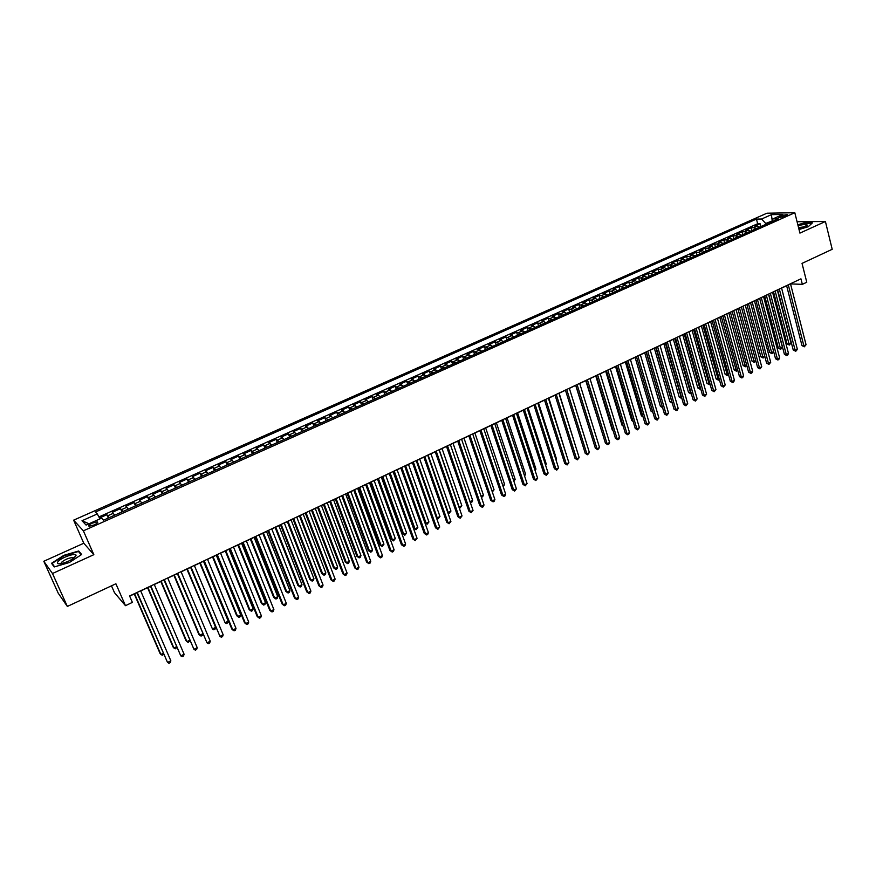 <?xml version="1.0" encoding="UTF-8"?>
<svg xmlns="http://www.w3.org/2000/svg" width="876" height="876" viewBox="0 0 876 876"><rect width="100%" height="100%" fill="white"/><g stroke="black" fill="none" stroke-linecap="round" stroke-linejoin="round"><path stroke-width="1.31" d="M94.093 524.976C97.346 523.377 98.408 522.337 97.291 521.855L92.298 523.125C89.045 524.724 87.972 525.775 89.089 526.257L94.093 524.976M111.482 585.836L114.46 592.636L125.465 605.677L132.386 602.392L129.593 595.987L800.949 278.82L802.339 284.35L806.774 282.247L802.033 263.391L832.2 249.299L825.411 221.497L797.061 221.716M43.8 561.264L58.188 593.129L67.353 606.444L52.494 573.506L93.841 554.683L83.373 530.823L73.628 520.158L83.789 543.24L43.8 561.264L52.494 573.506M83.373 530.823L794.817 212.737L766.938 213.207L73.628 520.158M759.58 227.169L757.401 226.118L754.729 226.128L760.105 223.73L760.85 226.61M755.977 228.789L753.798 227.727L751.126 227.727L751.882 230.618M751.126 227.727L745.706 230.136L748.367 230.147L750.546 231.209M741.446 235.272L739.278 234.199L736.639 234.177L742.082 231.757L742.848 234.648M732.281 239.367L730.124 238.272L727.496 238.25L732.993 235.808L733.76 238.71M723.061 243.484L720.915 242.389L718.309 242.345L723.828 239.882L724.605 242.794M713.776 247.634L711.64 246.517L709.045 246.474L714.608 243.988L715.396 246.912M704.435 251.806L702.3 250.678L699.738 250.624L705.333 248.127L706.122 251.051M695.029 256.011L692.905 254.872L690.354 254.796L695.993 252.288L696.792 255.212M685.558 260.238L683.444 259.088L680.915 259L686.587 256.482L687.397 259.416M676.02 264.497L673.918 263.337L671.41 263.238L677.115 260.698L677.936 263.632M666.417 268.779L664.337 267.607L661.84 267.498L667.589 264.935L668.421 267.892M656.759 273.093L654.679 271.91L652.204 271.79L657.996 269.217L658.84 272.173M647.025 277.44L644.966 276.247L642.513 276.115L648.339 273.52L649.182 276.477M637.235 281.82L635.177 280.616L632.746 280.462L638.615 277.845L639.469 280.824M627.369 286.222L625.333 285.007L622.913 284.842L628.826 282.214L629.691 285.193M617.438 290.657L615.412 289.43L613.014 289.244L618.96 286.605L619.836 289.584M607.44 295.124L605.425 293.876L603.049 293.69L609.039 291.018L609.926 294.018M597.377 299.625L595.362 298.366L593.019 298.158L599.042 295.475L599.94 298.475M587.238 304.147L585.234 302.877L582.912 302.658L588.979 299.953L589.887 302.965M577.021 308.713L575.039 307.421L572.74 307.191L578.85 304.465L579.77 307.487M566.75 313.301L562.491 311.757L568.644 309.009L569.575 312.031M556.391 317.922L552.176 316.345L558.373 313.586L559.315 316.619M545.967 322.576L541.784 320.977L548.026 318.196L548.978 321.229M535.466 327.263L531.327 325.642L537.612 322.839L538.576 325.883M524.899 331.993L520.793 330.329L527.122 327.514L528.097 330.559M514.245 336.745L510.182 335.059L516.555 332.212L517.541 335.278M503.525 341.53L499.495 339.822L505.923 336.953L506.908 340.019M492.717 346.359L488.731 344.607L495.203 341.728L496.199 344.805M481.844 351.221L477.902 349.436L484.406 346.535L485.424 349.623M470.883 356.116L466.985 354.298L473.544 351.375L474.562 354.473M459.845 361.043L455.991 359.204L462.594 356.258L463.634 359.357M448.731 366.004L444.909 364.131L451.567 361.164L452.618 364.274M437.529 371.008L433.762 369.103L440.464 366.113L441.515 369.223M426.251 376.045L422.517 374.107L429.273 371.095L430.346 374.216M414.895 381.126L411.205 379.144L418.005 376.122L419.089 379.242M403.442 386.228L399.806 384.225L406.65 381.18L407.745 384.312M391.911 391.386L388.32 389.338L395.218 386.272L396.324 389.415M380.293 396.576L376.746 394.496L383.699 391.397L384.816 394.55M368.588 401.799L365.095 399.686L372.092 396.565L373.231 399.73M356.795 407.066L353.346 404.92L360.408 401.777L361.547 404.942M344.914 412.377L341.52 410.187L348.626 407.022L349.787 410.198M332.946 417.721L329.595 415.498L336.756 412.311L337.928 415.498M320.89 423.108L317.594 420.852L324.81 417.633L325.992 420.83M308.735 428.528L305.494 426.24L312.765 422.998L313.958 426.196M296.493 434.003L293.296 431.671L300.621 428.408L301.837 431.616M284.152 439.511L281.01 437.146L288.39 433.85L289.617 437.069M271.713 445.063L268.636 442.654L276.071 439.347L277.309 442.566M259.186 450.658L256.164 448.216L263.654 444.877L264.913 448.107M246.561 456.297L243.594 453.812L251.149 450.45L252.408 453.691M233.837 461.98L230.925 459.451L238.535 456.067L239.816 459.309M221.015 467.707L218.157 465.145L225.833 461.729L227.125 464.981M208.083 473.489L205.291 470.872L213.021 467.434L214.335 470.697M195.063 479.303L192.326 476.654L200.122 473.182L201.447 476.456M181.934 485.162L179.262 482.468L187.114 478.975L188.45 482.249M168.696 491.075L166.09 488.337L174.006 484.811L175.364 488.096M155.359 497.031L152.818 494.25L160.79 490.691L162.169 493.998M141.912 503.043L139.437 500.207L147.475 496.626L148.865 499.933M128.356 509.098L125.947 506.219L134.05 502.605L135.452 505.923M114.701 515.197L112.347 512.274L120.516 508.638L121.939 511.956M781.841 215.616L778.742 217.642L784.589 216.438L787.677 214.412L781.841 215.616L782.246 217.248M772.063 221.015L765.701 223.468L761.583 219.022L756.448 219.077L95.374 512.055L97.302 513.949L82.016 520.738L86.1 525.074L101.583 518.165L103.598 520.147L778.249 218.836L772.928 218.901L771.767 221.727M761.583 219.022L771.428 214.653L782.848 214.478L772.928 218.901M760.105 223.73L757.652 223.741L98.9 516.939M109.204 517.65L106.883 514.716L99.47 518.012M120.516 508.638L122.903 511.529M134.05 502.605L136.503 505.452M147.475 496.626L149.993 499.43M160.79 490.691L163.374 493.451M174.006 484.811L176.656 487.527M187.114 478.975L189.818 481.647M200.122 473.182L202.893 475.81M213.021 467.434L215.857 470.018M225.833 461.729L228.724 464.269M238.535 456.067L241.48 458.564M251.149 450.45L254.149 452.914M263.654 444.877L266.72 447.297M276.071 439.347L279.192 441.723M288.39 433.85L291.566 436.204M300.621 428.408L303.852 430.718M312.765 422.998L316.039 425.276M324.81 417.633L328.139 419.867M336.756 412.311L340.14 414.501M348.626 407.022L352.053 409.18M360.408 401.777L363.879 403.902M372.092 396.565L375.629 398.657M383.699 391.397L387.28 393.455M395.218 386.272L398.843 388.287M406.65 381.18L410.318 383.162M418.005 376.122L421.717 378.071M429.273 371.095L433.029 373.023M440.464 366.113L444.263 368.008M451.567 361.164L455.41 363.025M462.594 356.258L466.481 358.076M473.544 351.375L477.475 353.17M484.406 346.535L488.381 348.298M495.203 341.728L499.21 343.458M505.923 336.953L509.963 338.662M516.555 332.212L520.651 333.887M527.122 327.514L531.25 329.157M537.612 322.839L541.773 324.449M548.026 318.196L552.23 319.784M558.373 313.586L562.611 315.141M568.644 309.009L570.944 309.25L572.926 310.542M578.85 304.465L583.164 305.965M588.979 299.953L591.322 300.161L593.326 301.432M599.042 295.475L601.407 295.672L603.422 296.92M609.039 291.018L611.426 291.204L613.452 292.442M618.96 286.605L621.369 286.77L623.405 287.996M628.826 282.214L631.246 282.368L633.293 283.572M638.615 277.845L641.057 277.988L643.115 279.192M648.339 273.52L650.802 273.64L652.872 274.834M657.996 269.217L660.482 269.326L662.563 270.509M667.589 264.935L670.096 265.045L672.188 266.205M677.115 260.698L679.645 260.785L681.747 261.935M686.587 256.482L689.127 256.558L691.241 257.697M695.993 252.288L698.555 252.354L700.68 253.482M705.333 248.127L707.918 248.182L710.042 249.299M714.608 243.988L717.214 244.032L719.349 245.138M723.828 239.882L726.445 239.914L728.602 241.009M732.993 235.808L735.621 235.83L737.789 236.914M742.082 231.757L744.742 231.757L746.91 232.83M765.92 224.344L765.701 223.468M125.465 605.677L115.895 583.766L67.353 606.444M794.817 212.737L799.919 233.104L825.411 221.497M790.524 283.901L802.339 284.35M129.659 596.14L136.941 592.702M140.697 590.928L150.519 586.285M154.286 584.511L163.987 579.923M167.754 578.149L177.346 573.616M181.124 571.831L190.607 567.352L215.616 627.391L215.036 629.154L213.766 629.778L212.441 628.968L215.616 627.391M194.384 565.567L203.758 561.133M207.535 559.348L216.799 554.979M220.588 553.183L229.742 548.858M233.542 547.062L242.586 542.791M246.386 540.996L255.332 536.769M259.143 534.973L267.968 530.79M271.79 528.995L280.517 524.866M284.339 523.06L292.967 518.986M296.789 517.179L305.319 513.15M309.151 511.343L317.583 507.357M321.415 505.54L329.748 501.609M333.592 499.791L341.826 495.904M345.67 494.086L353.805 490.242M357.649 488.425L365.697 484.625M369.552 482.796L377.501 479.041M381.356 477.223L389.218 473.511M393.072 471.682L400.847 468.014M404.712 466.185L412.388 462.561M416.253 460.732L423.853 457.141M427.718 455.323L435.23 451.775M439.095 449.946L446.519 446.431M450.384 444.603L457.721 441.143M461.597 439.314L468.846 435.887M472.722 434.047L479.895 430.663M483.771 428.835L490.867 425.484M494.743 423.645L501.751 420.338M505.627 418.509L512.559 415.235M516.446 413.395L523.29 410.165M527.177 408.325L533.944 405.128M537.831 403.288L544.522 400.124M548.42 398.284L555.034 395.164M558.921 393.324L565.458 390.236M586.734 443.968L569.367 388.386L575.817 385.341M579.715 383.502L586.11 380.48M589.997 378.64L596.326 375.651M600.213 373.811L606.466 370.866M610.364 369.026L616.54 366.102M620.438 364.263L626.537 361.372M630.435 359.532L636.48 356.685L652.609 411.413L650.934 411.052L635.078 357.342M640.378 354.846L646.346 352.021M650.244 350.181L656.146 347.389M660.044 345.549L665.88 342.79M669.768 340.95L675.538 338.224M679.437 336.384L685.142 333.69M689.04 331.851L694.679 329.179M698.577 327.339L704.151 324.7M708.049 322.861L713.568 320.255M717.455 318.415L722.908 315.842M726.806 314.002L732.194 311.451M736.092 309.611L741.414 307.093M745.312 305.253L750.579 302.767M754.477 300.928L759.678 298.464M763.576 296.625L768.723 294.194M772.621 292.354L777.713 289.956M781.6 288.116L786.637 285.729M772.205 220.664L771.428 214.653M757.652 223.741L756.448 219.077M106.883 514.716L108.317 518.044M97.302 513.949L99.952 518.899M82.016 520.738L89.034 523.76M799.022 229.523L808.22 226.731L812.402 222.898L803.872 222.953L797.828 224.793M93.841 554.683L83.789 543.24M54.203 566.947L69.412 562.502L81.654 554.486L78.72 550.993L63.795 555.351L51.531 563.29L54.203 566.947M79.475 552.701L78.72 550.993M786.593 285.598L801.978 345.593L803.872 345.812L788.269 284.81M806.051 344.728L804.31 346.819L803.872 345.812L806.051 344.728L790.491 283.758M804.31 346.819L801.978 345.593M773.552 291.916L787.042 343.841L788.882 344.06L791.039 342.998L777.362 290.109M775.172 291.15L789.331 345.045L787.042 343.841M791.039 342.998L789.331 345.045M798.857 228.888L807.212 225.296C807.092 223.982 804.048 224.146 798.08 225.767M805.143 226.753L798.529 227.585M797.905 225.077L803.807 223.292L812.03 223.249M75.478 556.578L76.026 555.45C76.519 552.252 60.97 557.629 57.915 561.713C56.579 563.564 57.739 564.188 61.386 563.586C67.583 562.02 72.281 559.676 75.478 556.578M76.026 555.45L73.759 558.154L73.047 557.552C68.843 557.815 64.944 559.446 61.364 562.447L61.145 563.629M54.608 566.827L52.111 563.41L64.003 555.723L78.457 551.486L81.216 554.771M52.91 565.173L52.111 563.41M777.669 289.814L793.218 349.951L795.112 350.181L779.322 289.036M797.302 349.086L796.437 350.739L795.561 351.177L795.112 350.181L797.302 349.086L781.567 287.974M795.561 351.177L793.218 349.951M768.69 294.051L784.403 354.331L786.287 354.572L770.332 293.285M788.499 353.466L787.633 355.13L786.747 355.568L786.287 354.572L788.499 353.466L772.577 292.212M786.747 355.568L784.403 354.331M759.645 298.333L775.534 358.733L777.406 358.985L761.266 297.555M779.629 357.879L778.775 359.543L777.877 359.981L777.406 358.985L779.629 357.879L763.543 296.493M777.877 359.981L775.534 358.733M750.546 302.625L766.61 363.179L768.471 363.43L752.155 301.87M770.705 362.314L768.953 364.427L768.471 363.43L770.705 362.314L754.433 300.786M768.953 364.427L766.61 363.179M764.737 296.077L778.37 348.122L780.198 348.352L782.377 347.279L768.548 294.281M766.336 295.321L780.658 349.338L778.37 348.122M782.377 347.279L780.658 349.338M755.868 300.271L769.643 352.437L771.46 352.667L773.65 351.583L759.678 298.475M757.455 299.526L771.931 353.652L769.643 352.437M773.65 351.583L771.931 353.652M746.932 304.487L760.861 356.773L762.668 357.014L764.715 356.006M748.509 303.753L763.16 357.999L760.861 356.773M764.748 356.16L763.16 357.999M737.942 308.735L752.024 361.142L753.82 361.394L755.703 360.463M739.508 308.002L754.324 362.368L752.024 361.142M755.791 360.781L754.324 362.368M741.381 306.961L757.63 367.646L759.47 367.909L742.979 306.206M761.726 366.792L759.974 368.905L759.47 367.909L761.726 366.792L745.279 305.122M759.974 368.905L757.63 367.646M728.898 313.017L743.133 365.533L746.637 364.942M730.442 312.283L745.421 366.77L743.133 365.533M746.768 365.423L745.421 366.77M732.161 311.319L748.586 372.136L750.414 372.42L733.738 310.564M752.692 371.282L751.838 372.957L750.929 373.406L750.414 372.42L752.692 371.282L736.048 309.469M750.929 373.406L748.586 372.136M719.798 317.32L734.176 369.946L737.515 369.453M721.32 316.597L736.475 371.194L734.176 369.946M737.702 370.11L736.475 371.194M722.875 315.699L739.486 376.658L741.304 376.954L724.441 314.966M743.593 375.815L742.738 377.49L741.83 377.939L741.304 376.954L743.593 375.815L726.773 313.86M741.83 377.939L739.486 376.658M710.633 321.645L725.164 374.402L728.328 373.986M712.144 320.934L727.463 375.651L725.164 374.402M728.558 374.819L727.463 375.651M713.524 320.112L730.321 381.224L732.128 381.52L715.079 319.39M734.427 380.37L733.584 382.045L732.664 382.505L732.128 381.52L734.427 380.37L717.422 318.273M732.664 382.505L730.321 381.224M701.402 326.003L716.097 378.881L719.087 378.552M702.902 325.303L718.397 380.14L716.097 378.881M719.371 379.571L718.397 380.14M704.118 324.558L721.101 385.801L722.897 386.108L705.651 323.835M725.208 384.958L723.445 387.093L722.897 386.108L725.208 384.958L708.016 322.718M723.445 387.093L721.101 385.801M692.117 330.394L706.976 383.381L709.779 383.151M693.595 329.694L709.275 384.652L706.976 383.381M710.086 384.246L709.275 384.652M694.646 329.037L711.816 390.422L713.601 390.74L696.157 328.325M715.922 389.579L714.159 391.725L713.601 390.74L715.922 389.579L698.533 327.197M714.159 391.725L711.816 390.422M682.765 334.807L697.789 387.926L700.406 387.783M684.233 334.117L700.088 389.196L697.789 387.926M700.723 388.889L700.088 389.196M685.109 333.548L702.464 395.065L704.238 395.394L686.609 332.836M706.582 394.233L704.808 396.379L704.238 395.394L706.582 394.233L688.996 331.697M704.808 396.379L702.464 395.065M673.359 339.253L688.536 392.492L690.978 392.448M674.805 338.574L690.835 393.773L688.536 392.492M675.505 338.081L693.058 399.741L694.81 400.08L676.984 337.38M697.176 398.909L695.402 401.066L694.81 400.08L697.176 398.909L679.404 336.242M695.402 401.066L693.058 399.741M663.888 343.731L679.228 397.08L681.484 397.146M665.322 343.053L681.528 398.383L679.228 397.08M654.35 348.243L669.866 401.712L671.925 401.865M655.763 347.564L672.166 403.015L669.866 401.712M644.747 352.776L660.427 406.365L662.3 406.617M646.149 352.108L662.508 407.34M662.606 407.647L660.427 406.365M665.837 342.647L683.587 404.46L685.328 404.8L667.304 341.958M687.704 403.617L685.93 405.785L685.328 404.8L687.704 403.617L669.735 340.808M685.93 405.785L683.587 404.46M656.102 347.246L674.049 409.201L675.779 409.552L657.558 346.557M678.177 408.369L677.356 410.056L676.392 410.526L675.779 409.552L678.177 408.369L660 345.407M676.392 410.526L674.049 409.201M646.302 351.878L664.446 413.965L666.165 414.337L647.736 351.199M668.574 413.144L666.789 415.312L666.165 414.337L668.574 413.144L650.2 350.039M666.789 415.312L664.446 413.965M652.872 412.3L650.934 411.052M636.436 356.532L654.777 418.772L656.485 419.155L637.848 355.864M658.916 417.951L657.131 420.13L656.485 419.155L658.916 417.951L640.334 354.692M657.131 420.13L654.777 418.772M625.355 361.941L641.374 415.772L642.82 416.1M643.072 416.965L641.374 415.772M626.493 361.23L645.054 423.612L646.74 424.006L627.895 360.573M649.182 422.79L648.371 424.488L647.397 424.97L646.74 424.006L649.182 422.79L630.392 359.39M647.397 424.97L645.054 423.612M615.554 366.562L631.76 420.524L632.954 420.808M633.173 421.542L631.76 420.524M616.496 365.96L635.253 428.484L636.929 428.89L617.876 365.303M639.392 427.663L637.597 429.853L636.929 428.89L639.392 427.663L620.394 364.12M637.597 429.853L635.253 428.484M605.688 371.227L622.07 425.309L623.011 425.539M623.186 426.119L622.07 425.309M606.422 370.712L625.387 433.39L627.052 433.806L607.791 370.066M629.526 432.569L628.727 434.277L627.742 434.77L627.052 433.806L629.526 432.569L610.32 368.873M627.742 434.77L625.387 433.39M595.757 375.913L612.324 430.127L613.003 430.302M613.134 430.707L612.324 430.127M596.282 375.508L615.456 438.329L617.109 438.756L597.629 374.873M619.595 437.518L618.795 439.215L617.799 439.708L617.109 438.756L619.595 437.518L600.169 373.669M617.799 439.708L615.456 438.329M585.759 380.644L602.929 435.087M586.066 380.337L605.458 443.3L607.09 443.738L587.391 379.702M609.597 442.49L608.809 444.198L607.802 444.69L607.09 443.738L609.597 442.49L589.953 378.498M607.802 444.69L605.458 443.3M575.696 385.396L592.778 439.894M575.773 385.188L595.384 448.304L597.005 448.753L577.087 384.575M599.534 447.494L597.739 449.706L597.005 448.753L599.534 447.494L579.671 383.36M597.739 449.706L595.384 448.304M565.414 390.083L585.245 453.352L586.854 453.812L566.706 389.481M589.395 452.542L587.599 454.764L586.854 453.812L589.395 452.542L569.312 388.254M587.599 454.764L585.245 453.352M554.99 395.01L575.039 458.422L576.627 458.893L556.26 394.419M579.189 457.622L577.383 459.845L576.627 458.893L579.189 457.622L558.877 393.182M577.383 459.845L575.039 458.422M544.478 399.982L564.757 463.535L566.334 464.017L545.726 399.39M568.907 462.736L567.101 464.97L566.334 464.017L568.907 462.736L548.365 398.142M567.101 464.97L564.757 463.535M576.485 449.038L559.162 393.215M566.17 454.129L548.88 398.065M566.63 453.91L566.323 454.6M555.789 459.265L556.479 458.925L538.532 402.96M556.479 458.925L556.019 459.966M533.9 404.975L554.399 468.682L555.964 469.186L535.126 404.394M558.559 467.894L556.742 470.127L555.964 469.186L558.559 467.894L537.787 403.146M556.742 470.127L554.399 468.682M545.332 464.433L546.252 463.973L528.108 407.887M546.252 463.973L545.639 465.364M523.246 410.012L543.974 473.872L545.518 474.376L524.45 409.442M548.135 473.073L546.317 475.318L545.518 474.376L548.135 473.073L527.133 408.172M546.317 475.318L543.974 473.872M534.809 469.635L535.959 469.065L517.617 412.837M535.959 469.065L535.181 470.773M512.515 415.082L533.473 479.084L534.995 479.61L513.697 414.523M537.634 478.296L535.816 480.552L534.995 479.61L537.634 478.296L516.391 413.242M535.816 480.552L533.473 479.084M524.198 474.88L525.589 474.19L507.051 417.83M525.589 474.19L524.582 476.018M501.696 420.184L522.906 484.34L524.406 484.888L502.868 419.637M527.067 483.563L525.25 485.819L524.406 484.888L527.067 483.563L505.583 418.356M525.25 485.819L522.906 484.34M513.522 480.157L515.154 479.347L496.407 422.867M515.154 479.347L513.905 481.296M490.812 425.331L512.252 489.64L513.741 490.188L491.962 424.794M516.413 488.863L514.595 491.118L513.741 490.188L516.413 488.863L494.688 423.502M514.595 491.118L512.252 489.64M479.84 430.51L501.532 494.973L502.999 495.531L480.968 429.985M505.693 494.195L504.948 495.925L503.864 496.462L502.999 495.531L505.693 494.195L483.727 428.682M503.864 496.462L501.532 494.973M468.802 435.733L490.724 500.338L492.181 500.919L469.897 435.208M494.896 499.572L494.152 501.302L493.068 501.839L492.181 500.919L494.896 499.572L472.679 433.905M493.068 501.839L490.724 500.338M502.769 485.468L504.642 484.548L485.687 427.926M504.642 484.548L503.152 486.618M491.929 490.823L494.053 489.783L474.891 433.029M494.053 489.783L492.323 491.973M481.023 496.221L483.388 495.05L464.017 438.164M483.388 495.05L482.665 496.758L481.351 497.185M457.666 440.989L479.84 505.759L481.285 506.339L458.75 440.475M484.012 504.981L483.278 506.722L482.183 507.259L481.285 506.339L484.012 504.981L461.542 439.161M482.183 507.259L479.84 505.759M470.029 501.652L472.657 500.349L453.067 443.344M472.657 500.349L471.934 502.058L470.27 502.342M470.861 502.594L470.084 501.817M446.464 446.289L468.89 511.201L470.303 511.803L447.516 445.785M473.051 510.434L471.222 512.723L470.303 511.803L473.051 510.434L450.33 444.46M471.222 512.723L468.89 511.201M439.27 449.859L459.134 507.04L461.838 505.693L442.041 448.556M458.893 506.941L460.042 507.949L459.057 507.39M461.838 505.693L460.042 507.949M435.175 451.622L457.852 516.687L459.243 517.311L436.204 451.129M462.024 515.931L460.185 518.22L459.243 517.311L462.024 515.931L439.04 449.793M460.185 518.22L457.852 516.687M428.134 455.115L448.216 512.427L450.954 511.08L430.926 453.801M447.647 512.175L449.158 513.336L447.756 512.471M450.954 511.08L449.158 513.336M423.798 456.987L446.727 522.216L448.107 522.852L424.805 456.516M450.899 521.461L449.06 523.76L448.107 522.852L450.899 521.461L427.663 455.17M449.06 523.76L446.727 522.216M416.921 460.415L437.233 517.858L439.982 516.501L419.735 459.09M436.314 517.442L438.186 518.756L436.368 517.585M439.982 516.501L438.186 518.756M412.344 462.408L435.536 527.79L436.894 528.436L413.319 461.937M439.708 527.034L437.869 529.334L436.894 528.436L439.708 527.034L416.199 460.579M437.869 529.334L435.536 527.79M405.632 465.747L426.163 523.333L428.944 521.965L408.468 464.411M424.882 522.72L427.138 524.22L424.882 522.731M428.944 521.965L427.138 524.22M400.792 467.861L424.247 533.396L425.594 534.053L401.755 467.401M428.43 532.652L427.718 534.393L426.579 534.951L425.594 534.053L428.43 532.652L404.657 466.032M426.579 534.951L424.247 533.396M393.335 471.562L413.724 528.206L415.016 528.841L417.819 527.462L397.113 469.777M394.255 471.124L415.016 528.841L416.001 529.728L413.724 528.206M417.819 527.462L416.001 529.728M389.163 473.358L412.881 539.047L414.206 539.726L390.105 472.909M417.064 538.302L415.213 540.612L414.206 539.726L417.064 538.302L393.017 471.529M415.213 540.612L412.881 539.047M381.903 476.96L402.511 533.736L403.792 534.393L406.606 533.002L385.67 475.186M382.801 476.544L403.792 534.393L404.8 535.28L402.511 533.736M406.606 533.002L404.8 535.28M377.446 478.887L401.438 544.741L402.741 545.43L378.355 478.46M405.61 543.996L404.92 545.748L403.77 546.317L402.741 545.43L405.61 543.996L381.301 477.07M403.77 546.317L401.438 544.741M370.384 482.402L391.233 539.309L392.481 539.977L395.317 538.576L374.151 480.628M371.26 481.997L392.481 539.977L393.51 540.864L391.233 539.309M395.317 538.576L393.51 540.864M365.642 484.461L389.908 550.467L391.189 551.179L366.529 484.045M394.08 549.734L393.39 551.486L392.229 552.066L391.189 551.179L394.08 549.734L369.497 482.643M392.229 552.066L389.908 550.467M358.788 487.888L379.855 544.927L381.093 545.606L383.951 544.193L362.544 486.114M359.631 487.483L381.093 545.606L382.133 546.482L379.855 544.927M383.951 544.193L382.133 546.482M353.751 490.089L378.29 556.249L379.549 556.972L354.605 489.684M382.462 555.515L381.783 557.267L380.611 557.848L379.549 556.972L382.462 555.515L357.594 488.271M380.611 557.848L378.29 556.249M347.093 493.407L368.402 550.577L369.617 551.278L372.497 549.854L350.86 491.633M347.914 493.024L369.617 551.278L370.679 552.154L368.402 550.577M372.497 549.854L371.829 551.584L370.679 552.154M341.76 495.75L366.584 562.063L367.821 562.808L342.593 495.356M370.756 561.341L370.077 563.093L368.905 563.684L367.821 562.808L370.756 561.341L345.604 493.933M368.905 563.684L366.584 562.063M335.322 498.97L356.871 556.282L358.065 556.994L360.956 555.559L339.078 497.196M336.121 498.597L358.065 556.994L359.138 557.859L356.871 556.282M360.956 555.559L360.299 557.289L359.138 557.859M329.694 501.455L354.791 567.933L356.006 568.688L330.493 501.072M358.974 567.21L358.295 568.962L357.112 569.553L356.006 568.688L358.974 567.21L333.526 499.638M357.112 569.553L354.791 567.933M323.452 504.576L345.243 562.02L346.414 562.742L349.338 561.308L327.208 502.802M324.23 504.215L346.414 562.742L347.52 563.607L345.243 562.02M349.338 561.308L348.681 563.038L347.52 563.607M317.517 507.204L342.91 573.835L344.104 574.601L318.295 506.832M347.093 573.123L346.425 574.886L345.232 575.477L344.104 574.601L347.093 573.123L321.361 505.386M345.232 575.477L342.91 573.835M311.506 510.226L333.537 567.801L334.687 568.546L337.632 567.09L315.25 508.452M312.25 509.876L334.687 568.546L335.804 569.4L333.537 567.801M337.632 567.09L336.986 568.82L335.804 569.4M305.264 512.997L330.942 579.792L332.113 580.569L306.009 512.635M335.114 579.08L334.457 580.843L333.252 581.434L332.113 580.569L335.114 579.08L309.097 511.179M333.252 581.434L330.942 579.792M299.461 515.92L321.744 573.627L322.872 574.382L325.839 572.915L303.205 514.146M300.183 515.581L322.872 574.382L324.01 575.236L321.744 573.627M325.839 572.915L325.193 574.656L324.01 575.236M292.902 518.833L318.875 585.781L320.025 586.591L293.624 518.493M323.058 585.08L322.401 586.843L321.196 587.446L320.025 586.591L323.058 585.08L296.734 517.026M321.196 587.446L318.875 585.781M287.328 521.647L309.863 579.496L310.969 580.262L313.958 578.795L291.073 519.884M288.018 521.319L310.969 580.262L312.13 581.117L309.863 579.496M313.958 578.795L313.312 580.525L312.13 581.117M280.451 524.713L306.72 591.826L307.848 592.647L281.152 524.385M310.903 591.125L310.257 592.888L309.042 593.501L307.848 592.647L310.903 591.125L284.273 522.906M275.108 527.429L297.884 585.409L298.979 586.197L301.979 584.708L278.842 525.655M275.776 527.111L298.979 586.197L300.15 587.04L301.355 586.449L301.979 584.708M267.914 530.637L294.478 597.914L295.584 598.757L268.571 530.33M298.661 597.224L298.015 598.987L296.789 599.6L295.584 598.757L298.661 597.224L271.724 528.841M262.789 533.243L285.828 591.366L286.89 592.165L289.923 590.665L266.523 531.48M263.424 532.947L286.89 592.165L288.084 593.008L289.299 592.406L289.923 590.665M255.266 536.616L282.138 604.046L283.222 604.9L255.901 536.309M286.321 603.356L285.685 605.13L284.448 605.743L283.222 604.9L286.321 603.356L259.077 534.809M250.383 539.112L273.673 597.366L274.714 598.188L277.769 596.676L254.106 537.349M250.985 538.817L274.714 598.188L275.94 599.02L277.155 598.418L277.769 596.676M242.521 542.627L269.709 610.233L270.761 611.109L243.123 542.343M273.881 609.554L273.257 611.317L272.009 611.941L270.761 611.109L273.881 609.554L246.331 540.831M237.878 545.014L261.431 603.411L262.45 604.243L265.527 602.732L241.59 543.262M238.447 544.741L262.45 604.243L263.687 605.075L264.913 604.473L265.527 602.732M229.676 548.705L257.172 616.463L258.212 617.35L230.246 548.431M261.355 615.784L260.741 617.558L259.482 618.182L258.212 617.35L261.355 615.784L233.476 546.909M225.274 550.971L249.102 609.499L250.087 610.353L253.186 608.82L228.986 549.219M225.822 550.708L250.087 610.353L251.346 611.185L252.584 610.572L253.186 608.82M216.733 554.815L244.546 622.737L245.554 623.646L217.27 554.563M248.729 622.07L248.116 623.843L246.846 624.478L245.554 623.646L248.729 622.07L220.533 553.019M203.692 560.979L231.822 629.067L232.808 629.986L204.196 560.739M236.005 628.399L235.392 630.183L234.122 630.819L232.808 629.986L236.005 628.399L207.481 559.195M190.541 567.188L219.953 636.381L191.012 566.969M223.172 634.782L222.581 636.567L221.289 637.202L219.953 636.381L223.172 634.782L194.319 565.403M177.28 573.452L206.999 642.831L177.729 573.243M210.251 641.21L209.66 642.995L208.368 643.641L206.999 642.831L210.251 641.21L181.058 571.667M163.921 579.77L193.946 649.324L164.327 579.573M197.22 647.703L196.64 649.477L195.337 650.134L193.946 649.324L197.22 647.703L167.688 577.985M150.453 586.132L180.795 655.872L150.825 585.945M184.091 654.23L183.522 656.014L182.197 656.672L180.795 655.872L184.091 654.23L154.22 584.347M212.572 556.972L236.662 615.642L237.637 616.507L240.758 614.963L216.284 555.22M213.087 556.731L237.637 616.507L238.918 617.339L240.166 616.715L240.758 614.963M199.772 563.016L225.088 622.716L228.231 621.161L203.484 561.264M200.265 562.786L225.088 622.716L226.391 623.526L227.65 622.913L228.231 621.161M186.873 569.115L212.441 628.968L187.333 568.896M173.875 575.247L198.808 634.333L199.695 635.264L202.674 633.786M174.302 575.05L199.695 635.264L201.042 636.064L202.323 635.439L202.783 634.038M160.779 581.445L185.986 640.663L186.862 641.604L189.61 640.247M161.173 581.259L186.862 641.604L188.231 642.415L189.829 640.772M147.573 587.676L173.076 647.046L173.919 648.01L176.437 646.762M147.934 587.511L173.919 648.01L175.309 648.798L176.788 647.572M136.875 592.537L167.535 662.475L137.214 592.384M170.853 660.822L170.294 662.606L168.969 663.263L167.535 662.475L170.853 660.822L140.631 590.763M134.269 593.972L160.056 653.474L160.877 654.449L163.166 653.321M134.597 593.808L160.877 654.449L162.29 655.237L163.648 654.427M753.798 227.727L757.401 226.118M107.923 515.712L113.409 513.259M121.611 509.602L127.053 507.182M135.178 503.558L140.576 501.149M148.646 497.546L154.001 495.159M162.005 491.6L167.316 489.224M175.255 485.687L180.533 483.333M188.406 479.818L193.64 477.486M201.447 474.004L206.637 471.693M214.39 468.233L219.547 465.933M227.234 462.506L232.348 460.228M239.98 456.823L245.05 454.567M252.627 451.184L257.654 448.939M265.176 445.588L270.169 443.365M277.626 440.037L282.576 437.836M289.978 434.529L294.894 432.339M302.242 429.065L307.126 426.886M314.418 423.634L319.258 421.476M326.496 418.246L331.303 416.111M338.486 412.903L343.25 410.778M350.378 407.603L355.119 405.489M362.193 402.336L366.891 400.244M373.91 397.113L378.574 395.032M385.55 391.922L390.17 389.853M397.091 386.776L401.69 384.717M408.555 381.662L413.122 379.626M419.943 376.581L424.466 374.567M431.233 371.544L435.733 369.541M442.457 366.551L446.913 364.558M453.582 361.58L458.017 359.609M464.641 356.652L469.043 354.692M475.613 351.758L479.982 349.809M486.509 346.907L490.845 344.969M497.327 342.078L501.63 340.162M508.069 337.293L512.34 335.388M518.734 332.53L522.983 330.635M529.323 327.81L533.539 325.927M539.835 323.124L544.018 321.262M550.281 318.47L554.431 316.619M560.651 313.849L564.779 312.009M570.944 309.25L575.039 307.421M581.171 304.695L585.234 302.877M591.322 300.161L595.362 298.366M601.407 295.672L605.425 293.876M611.426 291.204L615.412 289.43M621.369 286.77L625.333 285.007M631.246 282.368L635.177 280.616M641.057 277.988L644.966 276.247M650.802 273.64L654.679 271.91M660.482 269.326L664.337 267.607M670.096 265.045L673.918 263.337M679.645 260.785L683.444 259.088M689.127 256.558L692.905 254.872M698.555 252.354L702.3 250.678M707.918 248.182L711.64 246.517M717.214 244.032L720.915 242.389M726.445 239.914L730.124 238.272M735.621 235.83L739.278 234.199M744.742 231.757L748.367 230.147M780.144 217.664L779.848 216.503M97.641 522.665L97.291 521.855M806.303 226.107L807.212 225.296M73.42 558.406L73.047 557.552"/></g></svg>
